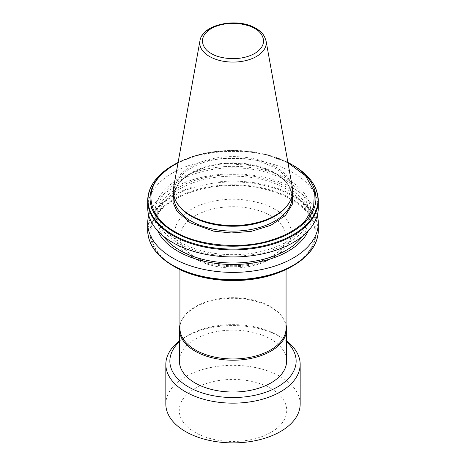 <?xml version="1.0" encoding="UTF-8"?>
<svg xmlns="http://www.w3.org/2000/svg" width="466" height="466" viewBox="0 0 466 466"><rect width="100%" height="100%" fill="white"/><g stroke="black" fill="none" stroke-linecap="round" stroke-linejoin="round"><path stroke-width="0.35" stroke-dasharray="2.33 1.75" d="M179.398 341.817A63.137 36.453 180 0 1 188.351 335.304A63.137 36.453 180 0 1 277.649 335.304L277.649 335.304A63.137 36.453 180 0 1 286.602 341.817M179.398 341.001A67.168 38.783 180 0 1 185.503 336.947A67.168 38.783 180 0 1 280.497 336.947L277.649 335.304L280.497 336.947A67.168 38.783 180 0 1 286.602 341.001M165.832 404.109A67.168 38.783 180 0 1 207.294 368.28A67.168 38.783 180 0 1 280.497 376.685A67.168 38.783 180 0 1 300.168 404.109M270.996 388.504A53.736 31.024 180 0 1 270.996 432.378A53.736 31.024 180 0 1 195.004 432.378A53.736 31.024 180 0 1 195.004 388.504A53.736 31.024 180 0 1 270.996 388.504M179.934 328.332A53.066 30.634 180 0 1 182.905 318.226A53.066 30.634 180 0 1 270.525 306.669A53.066 30.634 180 0 1 283.095 318.226A53.066 30.634 180 0 1 286.066 328.332M179.934 324.901A53.602 30.948 180 0 1 182.398 319.064A53.602 30.948 180 0 1 270.903 307.385A53.602 30.948 180 0 1 283.602 319.064A53.602 30.948 180 0 1 286.066 324.901M179.398 361.08A53.602 30.948 180 0 1 212.49 332.491A53.602 30.948 180 0 1 270.903 339.196A53.602 30.948 180 0 1 286.602 361.08M292.398 187.507A59.712 34.478 0 0 0 275.225 166.688A59.712 34.478 0 0 0 213.026 158.574A59.712 34.478 0 0 0 173.602 187.507M288.804 203.374A59.112 34.129 0 0 0 292.112 192.12A59.112 34.129 0 0 0 274.794 167.993A59.112 34.129 0 0 0 210.382 160.595A59.112 34.129 0 0 0 173.888 192.12A59.112 34.129 0 0 0 177.196 203.374M317.247 215.414A85.307 49.25 0 0 0 293.318 188.316A85.307 49.25 0 0 0 246.875 174.546A85.307 49.25 0 0 0 219.125 174.546A85.307 49.25 180 0 0 191.276 180.185A85.307 49.25 0 0 0 148.753 215.414M302.434 236.297A75.23 43.431 0 0 0 308.23 219.585A75.23 43.431 0 0 0 286.194 188.87A75.23 43.431 0 0 0 204.213 179.457A75.23 43.431 0 0 0 157.77 219.585A75.23 43.431 0 0 0 163.566 236.297M286.194 180.534A75.23 43.431 180 0 1 308.23 211.244A75.23 43.431 180 0 1 261.787 251.372A75.23 43.431 180 0 1 179.806 241.959A75.23 43.431 180 0 1 157.77 211.244A75.23 43.431 180 0 1 204.213 171.121A75.23 43.431 180 0 1 286.194 180.534M318.307 207.69A85.307 49.25 0 0 0 293.318 172.863A85.307 49.25 0 0 0 246.875 159.092A85.307 49.25 0 0 0 219.125 159.092A85.307 49.25 180 0 0 191.276 164.731A85.307 49.25 0 0 0 158.434 183.761A85.307 49.25 180 0 0 147.693 207.69M173.335 192.464L179.183 182.189L190.891 173.043L207.015 166.572L224.874 163.496L256.084 165.826L275.744 173.404L285.775 181.064L292.665 192.464M287.959 162.815L266.54 154.77L244.126 151.077A82.173 47.445 0 0 0 221.874 151.077C212.024 151.864 202.71 153.617 193.949 156.343A82.173 47.445 0 0 0 178.041 162.815M192.237 191.771C201.475 188.736 211.354 186.796 221.874 185.957A82.173 47.445 0 0 1 244.126 185.957C266.797 187.437 293.679 196.448 306.692 211.972C320.113 227.379 316.146 245.198 304.35 256.498A82.173 47.445 0 0 1 273.763 274.159C244.935 284.854 197.718 281.155 174.896 266.511C149.534 253.335 143.12 226.074 161.65 209.432A82.173 47.445 0 0 1 192.237 191.771M274.323 209.106C267.554 204.603 256.533 201.417 241.266 199.565C225.812 198.097 205.57 200.945 191.677 209.106C161.766 227.041 177.773 250.696 191.677 256.818C198.446 261.327 209.467 264.507 224.734 266.366C240.188 267.828 260.43 264.985 274.323 256.818C304.234 238.883 288.227 215.234 274.323 209.106M157.747 230.88A77.758 44.893 180 0 1 195.481 180.26A77.758 44.893 180 0 1 225.864 174.878A77.758 44.893 0 0 1 240.136 174.878A77.758 44.893 180 0 1 308.253 230.88M225.864 166.543A77.758 44.893 0 0 0 195.481 171.925A77.758 44.893 0 0 0 164.894 189.586A77.758 44.893 0 0 0 178.018 242.99A77.758 44.893 0 0 0 270.519 250.568A77.758 44.893 0 0 0 301.106 232.907A77.758 44.893 0 0 0 240.136 166.543A77.758 44.893 0 0 0 225.864 166.543M199.931 40.909A33.249 19.193 180 0 1 221.88 24.797A33.249 19.193 180 0 1 256.51 29.311A33.249 19.193 180 0 1 266.069 40.909M292.112 196.984A59.112 34.129 0 0 0 274.794 172.857A59.112 34.129 0 0 0 210.382 165.459A59.112 34.129 0 0 0 173.888 196.984C175.006 182.282 187.722 171.826 212.036 165.622C233.35 160.828 259.207 164.079 275.074 173.469C282.437 177.779 287.458 182.771 290.143 188.456L292.112 196.984M318.307 230.408A85.307 49.25 0 0 0 293.318 195.58A85.307 49.25 0 0 0 246.875 181.81A85.307 49.25 0 0 0 219.125 181.81M293.318 165.814A85.307 49.25 180 0 1 318.307 200.642M287.895 162.448A82.936 47.882 0 0 0 244.796 150.943L244.126 151.077L244.796 150.943A82.936 47.882 0 0 0 221.204 150.943A82.936 47.882 0 0 0 193.099 156.366A82.936 47.882 0 0 0 178.105 162.448L193.233 156.314C202.04 153.541 211.407 151.747 221.321 150.92L244.679 150.92L267.729 154.852L287.895 162.448M293.504 165.558L293.097 165.325A84.993 49.07 0 0 0 246.601 151.584A84.993 49.07 0 0 0 219.399 151.584A84.993 49.07 0 0 0 191.276 157.269A84.993 49.07 0 0 0 172.903 165.325M270.525 215.688A53.066 30.634 180 0 1 286.066 237.351A53.066 30.634 180 0 1 253.306 265.655A53.066 30.634 180 0 1 195.475 259.014A53.066 30.634 180 0 1 179.934 237.351A53.066 30.634 180 0 1 212.694 209.048A53.066 30.634 180 0 1 270.525 215.688M221.874 151.077L221.204 150.943L221.874 151.077M191.276 187.449A85.307 49.25 0 0 0 158.434 206.485A85.307 49.25 0 0 0 147.693 230.408M246.875 152.044A85.307 49.25 0 0 0 219.125 152.044A85.307 49.25 180 0 0 191.276 157.683A85.307 49.25 0 0 0 158.434 176.713A85.307 49.25 0 0 0 147.693 200.642M174.354 266.564A82.936 47.882 180 0 1 161.09 208.85A82.936 47.882 0 0 1 191.677 191.194A82.936 47.882 180 0 1 221.204 185.311L221.874 185.957M244.126 185.957L244.796 185.311A82.936 47.882 180 0 1 304.91 256.562A82.936 47.882 0 0 1 291.646 266.564M307.141 255.019A84.993 49.07 0 0 0 246.601 182.59A84.993 49.07 0 0 0 219.399 182.59A84.993 49.07 0 0 0 191.276 188.281A84.993 49.07 0 0 0 158.859 207.038A84.993 49.07 180 0 0 172.903 265.725M244.796 185.311A82.936 47.882 0 0 0 221.204 185.311M283.095 318.226L283.602 319.064M292.112 195.959L292.112 192.12M308.23 219.585L308.23 211.244M286.066 269.505L286.066 237.351C285.745 248.57 274.899 257.267 253.539 263.43C233.716 268.235 208.925 265.236 194.363 256.556C187.641 252.543 183.272 248.174 181.262 243.456L179.934 237.351L179.934 269.505M173.888 195.959L173.888 192.12M157.77 219.585L157.77 211.244M182.905 318.226L182.398 319.064M188.351 335.304L185.503 336.947"/><path stroke-width="0.7" d="M286.602 341.817A63.137 36.453 180 0 1 272.266 389.628A63.137 36.453 180 0 1 188.351 386.856A63.137 36.453 180 0 1 179.398 341.817M286.602 341.001A67.168 38.783 180 0 1 300.168 364.371A67.168 38.783 180 0 1 258.706 400.201A67.168 38.783 180 0 1 185.503 391.79A67.168 38.783 180 0 1 165.832 364.371A67.168 38.783 180 0 1 179.398 341.001M300.168 364.371L300.168 404.109A67.168 38.783 180 0 1 258.706 439.933A67.168 38.783 180 0 1 185.503 431.528A67.168 38.783 180 0 1 165.832 404.109L165.832 364.371M286.066 269.505L286.066 328.332A53.066 30.634 180 0 1 253.306 356.636A53.066 30.634 180 0 1 195.475 349.995A53.066 30.634 180 0 1 179.934 328.332L179.934 269.505M286.066 324.901A53.602 30.948 180 0 1 286.602 329.27A53.602 30.948 180 0 1 253.51 357.859A53.602 30.948 180 0 1 195.097 351.154A53.602 30.948 180 0 1 179.398 329.27A53.602 30.948 180 0 1 179.934 324.901M286.602 329.27L286.602 361.08A53.602 30.948 180 0 1 253.51 389.669A53.602 30.948 180 0 1 195.097 382.965A53.602 30.948 180 0 1 179.398 361.08L179.398 329.27M190.775 215.443A59.712 34.478 0 0 0 289.374 202.43A59.712 34.478 0 0 0 292.398 187.507L266.069 40.909A33.249 19.193 180 0 1 247.295 60.219A33.249 19.193 180 0 1 209.49 56.462A33.249 19.193 180 0 1 199.931 40.909L173.602 187.507A59.712 34.478 0 0 0 176.626 202.43A59.712 34.478 0 0 0 190.775 215.443M176.626 202.43L177.196 203.374A59.112 34.129 0 0 0 191.206 216.253A59.112 34.129 0 0 0 288.804 203.374L289.374 202.43M148.753 215.414A85.307 49.25 0 0 0 147.693 223.138A85.307 49.25 0 0 0 172.682 257.966A85.307 49.25 0 0 0 307.566 247.067A85.307 49.25 0 0 0 318.307 223.138A85.307 49.25 0 0 0 317.247 215.414M163.566 236.297A75.23 43.431 0 0 0 179.806 250.294A75.23 43.431 0 0 0 302.434 236.297M307.566 231.614A85.307 49.25 0 0 0 318.307 207.69L318.307 200.642A85.307 49.25 180 0 1 307.566 224.565A85.307 49.25 0 0 1 274.724 243.596A85.307 49.25 0 0 1 172.682 235.464A85.307 49.25 0 0 1 147.693 200.642L147.693 207.69A85.307 49.25 180 0 0 172.682 242.512A85.307 49.25 180 0 0 274.724 250.644A85.307 49.25 0 0 0 307.566 231.614M178.041 162.815A82.173 47.445 0 0 0 160.7 175.536L160.298 175.303A82.936 47.882 0 0 0 174.36 232.196A82.936 47.882 0 0 0 272.901 240.316A82.936 47.882 0 0 0 305.702 221.379A82.936 47.882 0 0 0 291.646 164.486A82.936 47.882 0 0 0 291.64 164.481L293.097 165.325C309.5 175.03 317.899 186.802 318.307 200.642M292.665 192.464L292.671 203.677L285.53 215.362L270.88 225.288L251.325 231.34L231.258 232.971L213.591 231.136L190.256 222.765L176.899 211.086L173.055 202.588L173.335 192.464M160.7 175.536C143.243 192.173 150.046 218.653 174.896 231.631C197.363 245.972 243.235 249.904 272.051 239.827A82.173 47.445 0 0 0 305.3 220.634L313.624 207.254L314.41 191.643L305.591 175.851L287.959 162.815M308.253 230.88A77.758 44.893 180 0 1 301.106 241.242A77.758 44.893 180 0 1 223.336 264.129A77.758 44.893 180 0 1 157.747 230.88M173.888 195.959L173.888 196.984A59.112 34.129 0 0 0 191.206 221.117A59.112 34.129 0 0 0 255.618 228.515A59.112 34.129 0 0 0 292.112 196.984L292.112 195.959M147.693 223.138L147.693 230.408A85.307 49.25 0 0 0 172.682 265.23A85.307 49.25 0 0 0 274.724 273.361A85.307 49.25 0 0 0 307.566 254.331A85.307 49.25 0 0 0 318.307 230.408L318.307 223.138M291.64 164.481A82.936 47.882 0 0 0 287.895 162.448L293.097 165.325A84.993 49.07 0 0 1 307.141 224.006A84.993 49.07 0 0 1 274.724 242.769A84.993 49.07 0 0 1 172.903 234.718A84.993 49.07 0 0 1 158.859 176.031A84.993 49.07 0 0 1 172.903 165.325L174.354 164.486A82.936 47.882 0 0 0 160.298 175.303M254.628 28.519C261.828 31.671 270.344 44.084 254.628 53.497C238.324 62.572 216.83 57.65 211.372 53.497C204.172 50.345 195.656 37.932 211.372 28.519C227.676 19.45 249.17 24.366 254.628 28.519M272.901 240.316L272.051 239.827M305.702 221.379L305.3 220.634M291.646 266.564L274.258 274.247C242.903 285.029 199.809 281.732 174.36 266.564A82.936 47.882 180 0 1 174.354 266.564L174.36 266.564A82.936 47.882 180 0 0 274.323 274.224A82.936 47.882 0 0 0 291.646 266.564L293.097 265.725A84.993 49.07 0 0 0 307.141 255.019M318.307 230.408C318.226 239.163 314.562 247.318 307.31 254.867C303.424 258.875 298.689 262.492 293.097 265.725A84.993 49.07 0 0 1 274.724 273.775A84.993 49.07 180 0 1 172.903 265.725L172.682 265.23M178.105 162.448A82.936 47.882 0 0 0 174.354 164.486L178.105 162.448M266.069 40.909L264.373 36.325C262.539 33.197 259.743 30.558 255.974 28.391C237.963 17.207 202.168 23.947 199.931 40.909M172.903 165.325C167.311 168.552 162.576 172.17 158.69 176.177C151.438 183.732 147.774 191.881 147.693 200.642M174.354 266.564L172.903 265.725C156.5 256.015 148.101 244.242 147.693 230.408"/></g></svg>
